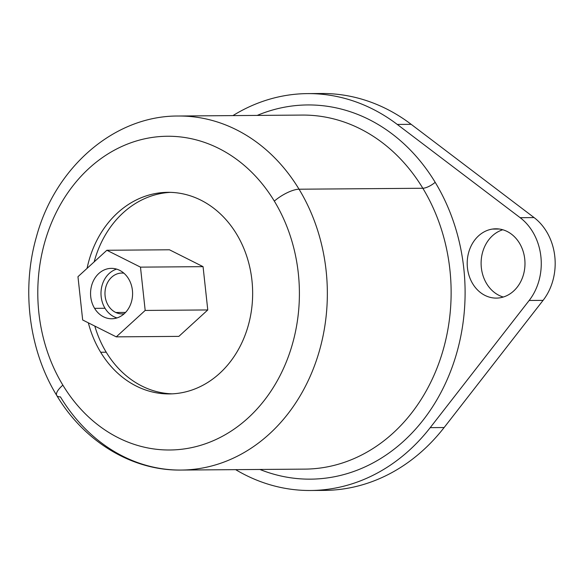<?xml version="1.0" encoding="UTF-8"?>
<svg xmlns="http://www.w3.org/2000/svg" width="584" height="584" viewBox="0 0 584 584"><rect width="100%" height="100%" fill="white"/><g stroke="black" fill="none" stroke-linecap="round" stroke-linejoin="round"><path stroke-width="0.88" d="M106.222 352.21L100.66 352.247A100.798 84.052 89.6 0 1 88.345 322.842A100.798 84.052 -90.4 0 0 100.66 352.247A100.798 84.052 -90.4 0 0 218.095 374.76A100.798 84.052 -90.4 0 0 236.535 234.001A100.798 84.052 -90.4 0 0 152.541 194.129A100.798 84.052 -90.4 0 0 87.06 268.385A100.798 84.052 89.6 0 1 167.827 192.333A100.798 84.052 89.6 0 1 236.535 234.001A100.798 84.052 89.6 0 1 243.689 338.669A100.798 84.052 89.6 0 1 169.367 393.923A100.798 84.052 89.6 0 1 100.66 352.247L106.222 352.21A100.798 84.052 -90.4 0 0 172.149 393.842A100.798 84.052 89.6 0 1 106.222 352.21A100.798 84.052 89.6 0 1 94.812 326.084A100.798 84.052 -90.4 0 0 106.222 352.21M170.608 192.362A100.798 84.052 -90.4 0 0 94.163 261.887A100.798 84.052 89.6 0 1 170.608 192.362M274.327 201.115A156.87 130.809 89.6 0 1 245.623 420.173A156.87 130.809 89.6 0 1 62.868 385.141A156.87 130.809 89.6 0 1 91.571 166.075A156.87 130.809 89.6 0 1 274.327 201.115A20.163 6.468 -31.2 0 1 299.044 189.209A177.025 147.621 89.6 0 1 311.608 373.03A177.025 147.621 89.6 0 1 181.077 470.062A177.025 147.621 -90.4 0 0 311.608 373.03A177.025 147.621 -90.4 0 0 299.044 189.209A20.163 6.468 148.8 0 0 274.327 201.115A156.87 130.809 -90.4 0 0 91.571 166.075A156.87 130.809 -90.4 0 0 62.868 385.141A156.87 130.809 -90.4 0 0 245.623 420.173A156.87 130.809 -90.4 0 0 274.327 201.115M56.758 395.507A20.163 6.468 -31.2 0 1 62.868 385.141A20.163 6.468 148.8 0 0 56.758 395.507A20.163 6.468 148.8 0 0 60.407 396.879A177.025 147.621 -90.4 0 0 181.077 470.062C132.05 470.835 84.22 441.599 56.758 395.507C28.893 350.13 21.221 289.314 36.485 236.615C55.166 167.214 114.449 115.552 178.375 116.019A177.025 147.621 89.6 0 1 299.044 189.209L422.831 188.26A177.025 147.621 89.6 0 1 435.387 372.081A177.025 147.621 89.6 0 1 304.863 469.12A177.025 147.621 -90.4 0 0 304.863 469.12A177.025 147.621 -90.4 0 0 435.387 372.081A177.025 147.621 -90.4 0 0 422.831 188.26L299.044 189.209A177.025 147.621 -90.4 0 0 178.375 116.019L302.154 115.07A177.025 147.621 89.6 0 1 422.831 188.26A10.081 3.234 148.8 0 0 435.182 182.303A187.106 156.03 89.6 0 1 435.065 402.843A187.106 156.03 89.6 0 1 259.902 469.463A187.106 156.03 -90.4 0 0 435.065 402.843A187.106 156.03 -90.4 0 0 435.182 182.303A10.081 3.234 -31.2 0 1 422.831 188.26A177.025 147.621 -90.4 0 0 302.154 115.07L302.154 115.07M257.201 115.413A187.106 156.03 89.6 0 1 435.182 182.303A187.106 156.03 -90.4 0 0 257.201 115.413M307.556 93.608L321.463 93.506A198.451 165.484 89.6 0 1 411.187 124.334L397.281 124.443L411.187 124.334L534.083 217.584L520.169 217.693L534.083 217.584A54.181 45.18 89.6 0 1 543.076 300.366L529.162 300.475A54.181 45.18 -90.4 0 0 520.169 217.693L397.281 124.443A198.451 165.484 -90.4 0 0 307.556 93.608A198.451 165.484 -90.4 0 0 232.936 115.603A198.451 165.484 89.6 0 1 397.281 124.443L520.169 217.693A54.181 45.18 89.6 0 1 529.162 300.475L430.218 427.649A198.451 165.484 89.6 0 1 235.644 469.646A198.451 165.484 -90.4 0 0 310.586 490.494A198.451 165.484 -90.4 0 0 430.218 427.649L444.125 427.539A198.451 165.484 89.6 0 1 324.492 490.392L310.586 490.494M492.356 229.081A34.653 28.893 -90.4 0 0 467.441 267.837A34.653 28.893 -90.4 0 0 499.824 297.825A34.653 28.893 -90.4 0 0 524.746 259.07A34.653 28.893 -90.4 0 0 492.356 229.081L499.298 229.03L492.356 229.081A34.653 28.893 89.6 0 1 495.823 228.804A34.653 28.893 89.6 0 1 524.914 261.15A34.653 28.893 89.6 0 1 499.824 297.825A34.653 28.893 89.6 0 1 496.356 298.103A34.653 28.893 89.6 0 1 467.266 265.757A34.653 28.893 89.6 0 1 492.356 229.081M529.162 300.475L543.076 300.366L444.125 427.539L430.218 427.649L529.162 300.475M502.787 229.767A34.653 28.893 -90.4 0 0 481.106 263.567A34.653 28.893 -90.4 0 0 503.299 297.03A34.653 28.893 89.6 0 1 481.106 263.567A34.653 28.893 89.6 0 1 502.787 229.767M317.543 490.268A198.451 165.484 -90.4 0 0 444.125 427.539L543.076 300.366A54.181 45.18 -90.4 0 0 534.083 217.584L411.187 124.334A198.451 165.484 -90.4 0 0 314.513 93.732M125.553 312.425L115.836 312.498A20.425 17.031 89.6 0 1 105.251 289.759A20.425 17.031 89.6 0 1 121.852 273.057A20.425 17.031 89.6 0 1 123.896 273.188A20.425 17.031 -90.4 0 0 105.463 288.554A20.425 17.031 -90.4 0 0 115.836 312.498L125.553 312.425M124.21 313.739A20.425 17.031 89.6 0 1 122.158 313.907A20.425 17.031 89.6 0 1 115.836 312.498A20.425 17.031 -90.4 0 0 124.21 313.739M116.975 317.93A25.2 21.017 89.6 0 1 105.018 308.264A25.2 21.017 89.6 0 1 116.603 269.114A25.2 21.017 -90.4 0 0 105.018 308.264A25.2 21.017 -90.4 0 0 116.975 317.93M94.586 308.345L105.018 308.264L94.586 308.345A25.2 21.017 89.6 0 1 92.798 282.174A25.2 21.017 89.6 0 1 111.383 268.363A25.2 21.017 89.6 0 1 128.56 278.78A25.2 21.017 89.6 0 1 130.349 304.95A25.2 21.017 89.6 0 1 111.77 318.762A25.2 21.017 89.6 0 1 94.586 308.345A25.2 21.017 -90.4 0 0 123.947 313.973A25.2 21.017 -90.4 0 0 128.56 278.78A25.2 21.017 -90.4 0 0 99.2 273.151A25.2 21.017 -90.4 0 0 94.586 308.345M82.672 319.988L77.964 276.692L106.872 250.266L140.481 267.136L145.182 310.433L116.274 336.858L82.672 319.988L116.274 336.858L178.865 336.377L116.274 336.858L145.182 310.433L207.773 309.951L178.865 336.377L207.773 309.951L145.182 310.433L140.481 267.136L203.064 266.654L207.773 309.951L203.064 266.654L140.481 267.136L106.872 250.266L169.455 249.784L203.064 266.654L169.455 249.784L106.872 250.266L77.964 276.692L82.672 319.988M304.863 469.12L181.077 470.062"/></g></svg>
